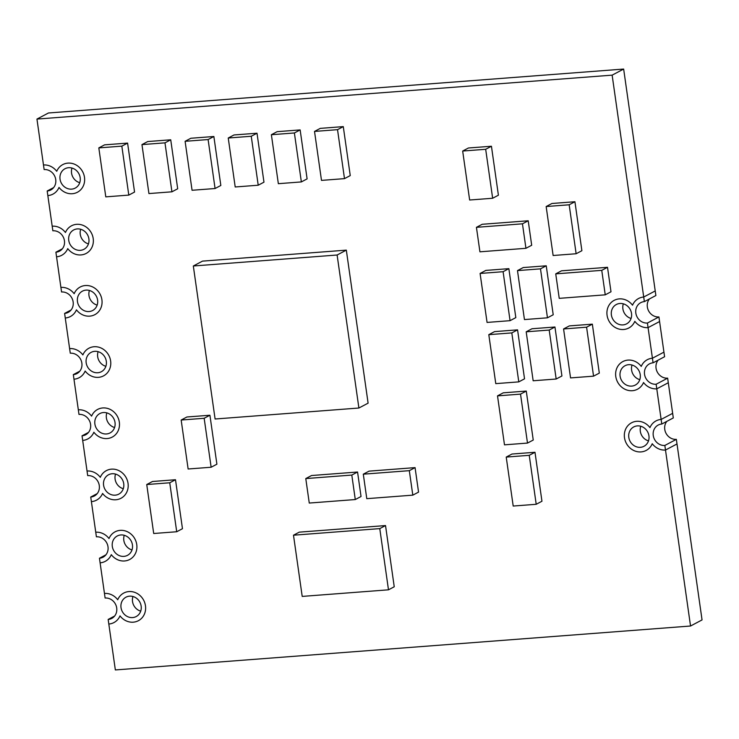 <?xml version="1.0" encoding="UTF-8"?>
<svg xmlns="http://www.w3.org/2000/svg" width="739" height="739" viewBox="0 0 739 739"><rect width="100%" height="100%" fill="white"/><g stroke="black" fill="none" stroke-linecap="round" stroke-linejoin="round"><path stroke-width="1.11" d="M612.141 75.147L643.715 297.023L655.225 290.935L655.881 295.526L644.371 301.614L643.715 297.023A15.639 14.217 -117.9 0 0 638.579 298.501A15.639 14.217 -117.9 0 0 632.529 305.198A15.639 14.217 -117.9 0 0 614.137 300.367A15.639 14.217 -117.9 0 0 608.881 320.846A15.639 14.217 -117.9 0 0 628.769 328.014A15.639 14.217 -117.9 0 0 634.819 321.317A15.639 14.217 -117.9 0 0 648.075 327.626L652.426 358.23L663.936 352.143L664.592 356.725L653.082 362.821L652.426 358.23A15.639 14.217 -117.9 0 0 647.29 359.708A15.639 14.217 -117.9 0 0 641.24 366.405A15.639 14.217 -117.9 0 0 622.848 361.574A15.639 14.217 -117.9 0 0 617.592 382.054A15.639 14.217 -117.9 0 0 637.48 389.222A15.639 14.217 -117.9 0 0 643.53 382.525A15.639 14.217 -117.9 0 0 656.786 388.834L661.137 419.438L672.647 413.341L673.303 417.932L661.793 424.029L661.137 419.438A15.639 14.217 -117.9 0 0 656.001 420.916A15.639 14.217 -117.9 0 0 649.951 427.613A15.639 14.217 -117.9 0 0 631.559 422.782A15.639 14.217 -117.9 0 0 626.303 443.261A15.639 14.217 -117.9 0 0 646.191 450.43A15.639 14.217 -117.9 0 0 652.241 443.733A15.639 14.217 62.1 0 1 646.191 450.43A15.639 14.217 62.1 0 1 626.303 443.261A15.639 14.217 62.1 0 1 631.559 422.782A15.639 14.217 62.1 0 1 649.951 427.613A15.639 14.217 62.1 0 1 656.001 420.916A15.639 14.217 62.1 0 1 661.137 419.438L672.647 413.341L668.296 382.737L656.786 388.834A15.639 14.217 62.1 0 1 643.53 382.525A15.639 14.217 62.1 0 1 637.48 389.222A15.639 14.217 62.1 0 1 617.592 382.054A15.639 14.217 62.1 0 1 622.848 361.574A15.639 14.217 62.1 0 1 641.24 366.405A15.639 14.217 62.1 0 1 647.29 359.708A15.639 14.217 62.1 0 1 652.426 358.23L663.936 352.143L659.585 321.539L648.075 327.626A15.639 14.217 62.1 0 1 634.819 321.317A15.639 14.217 62.1 0 1 628.769 328.014A15.639 14.217 62.1 0 1 608.881 320.846A15.639 14.217 62.1 0 1 614.137 300.367A15.639 14.217 62.1 0 1 632.529 305.198A15.639 14.217 62.1 0 1 638.579 298.501A15.639 14.217 62.1 0 1 643.715 297.023L655.225 290.935L623.651 69.06L612.141 75.147L36.95 119.081L43.481 164.982A15.639 14.217 62.1 0 1 56.737 171.291A15.639 14.217 62.1 0 1 62.787 164.594A15.639 14.217 62.1 0 1 82.676 171.762A15.639 14.217 62.1 0 1 77.429 192.242A15.639 14.217 62.1 0 1 59.028 187.41A15.639 14.217 62.1 0 1 52.977 194.108A15.639 14.217 62.1 0 1 47.841 195.586L52.192 226.189A15.639 14.217 62.1 0 1 65.448 232.499A15.639 14.217 62.1 0 1 71.498 225.801A15.639 14.217 62.1 0 1 91.387 232.97A15.639 14.217 62.1 0 1 86.14 253.449A15.639 14.217 62.1 0 1 67.739 248.618A15.639 14.217 62.1 0 1 61.688 255.315A15.639 14.217 62.1 0 1 56.552 256.793L60.903 287.397A15.639 14.217 62.1 0 1 74.159 293.706A15.639 14.217 62.1 0 1 80.209 287.009A15.639 14.217 62.1 0 1 100.098 294.177A15.639 14.217 62.1 0 1 94.851 314.657A15.639 14.217 62.1 0 1 76.45 309.826A15.639 14.217 62.1 0 1 70.399 316.523A15.639 14.217 62.1 0 1 65.263 318.001L69.614 348.605A15.639 14.217 62.1 0 1 82.87 354.914A15.639 14.217 62.1 0 1 88.92 348.217A15.639 14.217 62.1 0 1 108.809 355.385A15.639 14.217 62.1 0 1 103.562 375.865A15.639 14.217 62.1 0 1 85.161 371.033A15.639 14.217 62.1 0 1 79.11 377.731A15.639 14.217 62.1 0 1 73.974 379.209L78.325 409.812A15.639 14.217 62.1 0 1 91.581 416.122A15.639 14.217 62.1 0 1 97.631 409.424A15.639 14.217 62.1 0 1 117.519 416.593A15.639 14.217 62.1 0 1 112.273 437.072A15.639 14.217 62.1 0 1 93.871 432.241A15.639 14.217 62.1 0 1 87.821 438.938A15.639 14.217 62.1 0 1 82.685 440.416L87.036 471.02A15.639 14.217 62.1 0 1 100.292 477.329A15.639 14.217 62.1 0 1 106.342 470.632A15.639 14.217 62.1 0 1 126.23 477.8A15.639 14.217 62.1 0 1 120.984 498.28A15.639 14.217 62.1 0 1 102.582 493.449A15.639 14.217 62.1 0 1 96.532 500.146A15.639 14.217 62.1 0 1 91.396 501.624L95.747 532.228A15.639 14.217 62.1 0 1 109.002 538.537A15.639 14.217 62.1 0 1 115.053 531.84A15.639 14.217 62.1 0 1 134.941 539.008A15.639 14.217 62.1 0 1 129.695 559.488A15.639 14.217 62.1 0 1 111.293 554.656A15.639 14.217 62.1 0 1 105.243 561.354A15.639 14.217 62.1 0 1 100.107 562.832L104.458 593.435A15.639 14.217 62.1 0 1 117.713 599.745A15.639 14.217 62.1 0 1 123.764 593.048A15.639 14.217 62.1 0 1 143.652 600.216A15.639 14.217 62.1 0 1 138.405 620.695A15.639 14.217 62.1 0 1 120.004 615.864A15.639 14.217 62.1 0 1 113.954 622.561A15.639 14.217 62.1 0 1 108.818 624.039L115.349 669.94L690.54 626.016L665.497 450.042A15.639 14.217 62.1 0 1 652.241 443.733A15.639 14.217 -117.9 0 0 665.497 450.042L677.007 443.945L665.497 450.042L664.841 445.451L676.351 439.354L677.007 443.945L702.05 619.919L690.54 626.016M623.651 69.06L48.46 112.984L36.95 119.081M314.518 131.422L320.273 128.374L343.284 126.618L337.529 129.667L314.518 131.422L321.493 180.39L344.494 178.635L337.529 129.667M343.284 126.618L350.249 175.586L344.494 178.635M193.322 265.994L202.523 261.116L346.323 250.133L337.113 255.01L193.322 265.994L215.095 419.004L358.895 408.02L337.113 255.01M346.323 250.133L368.105 403.152L358.895 408.02M293.494 535.202L299.249 532.154L385.527 525.568L379.772 528.607L293.494 535.202L302.205 596.41L388.483 589.814L379.772 528.607M385.527 525.568L394.238 586.775L388.483 589.814M271.379 134.72L277.134 131.671L300.145 129.916L294.39 132.965L271.379 134.72L278.344 183.688L301.355 181.923L294.39 132.965M300.145 129.916L307.11 178.884L301.355 181.923M228.24 138.017L233.995 134.969L257.006 133.214L251.251 136.253L228.24 138.017L235.205 186.976L258.216 185.221L251.251 136.253M257.006 133.214L263.971 182.173L258.216 185.221M185.101 141.306L190.856 138.258L213.867 136.503L208.112 139.551L185.101 141.306L192.066 190.274L215.077 188.519L208.112 139.551M213.867 136.503L220.832 185.471L215.077 188.519M141.962 144.604L147.717 141.555L170.727 139.8L164.973 142.849L141.962 144.604L148.927 193.572L171.938 191.807L164.973 142.849M170.727 139.8L177.693 188.768L171.938 191.807M98.823 147.902L104.578 144.853L127.588 143.098L121.833 146.137L98.823 147.902L105.788 196.86L128.798 195.105L121.833 146.137M127.588 143.098L134.553 192.057L128.798 195.105M146.738 484.535L152.483 481.495L175.494 479.731L169.739 482.779L146.738 484.535L153.703 533.503L176.713 531.747L169.739 482.779M175.494 479.731L182.468 528.699L176.713 531.747M181.166 420.038L186.912 416.99L209.922 415.235L204.167 418.274L181.166 420.038L188.131 468.997L211.142 467.242L204.167 418.274M209.922 415.235L216.897 464.194L211.142 467.242M363.302 474.179L366.784 498.668L412.805 495.148L409.314 470.669L363.302 474.179L369.057 471.14L415.069 467.621L409.314 470.669M415.069 467.621L418.551 492.109L412.805 495.148M305.78 478.576L309.262 503.056L355.283 499.546L351.801 475.066L305.78 478.576L311.535 475.528L357.556 472.018L351.801 475.066M357.556 472.018L361.038 496.497L355.283 499.546M462.669 151.042L468.424 147.994L491.435 146.239L485.68 149.287L462.669 151.042L469.644 200.01L492.645 198.255L485.68 149.287M491.435 146.239L498.4 195.207L492.645 198.255M546.158 206.541L551.913 203.493L574.924 201.738L569.169 204.786L546.158 206.541L553.132 255.509L576.134 253.745L569.169 204.786M574.924 201.738L581.889 250.706L576.134 253.745M480.091 273.458L485.846 270.409L508.857 268.654L503.102 271.703L480.091 273.458L487.066 322.426L510.067 320.671L503.102 271.703M508.857 268.654L515.822 317.622L510.067 320.671M517.485 270.603L523.24 267.555L546.241 265.8L540.486 268.848L517.485 270.603L524.45 319.571L547.46 317.807L540.486 268.848M546.241 265.8L553.215 314.768L547.46 317.807M488.802 334.665L494.557 331.617L517.568 329.862L511.813 332.91L488.802 334.665L495.777 383.633L518.787 381.878L511.813 332.91M517.568 329.862L524.533 378.83L518.787 381.878M526.196 331.811L531.951 328.763L554.952 327.007L549.197 330.056L526.196 331.811L533.161 380.779L556.171 379.015L549.197 330.056M554.952 327.007L561.926 375.975L556.171 379.015M563.58 328.957L569.335 325.908L592.345 324.153L586.59 327.192L563.58 328.957L570.554 377.915L593.556 376.16L586.59 327.192M592.345 324.153L599.311 373.112L593.556 376.16M497.513 395.873L503.268 392.825L526.279 391.07L520.524 394.118L497.513 395.873L504.488 444.841L527.498 443.077L520.524 394.118M526.279 391.07L533.244 440.038L527.498 443.077M506.224 457.081L511.979 454.032L534.99 452.277L529.235 455.326L506.224 457.081L513.199 506.049L536.209 504.284L529.235 455.326M534.99 452.277L541.955 501.245L536.209 504.284M555.737 273.864L559.229 298.353L605.241 294.833L601.758 270.354L555.737 273.864L561.492 270.825L607.513 267.306L601.758 270.354M607.513 267.306L610.996 291.785L605.241 294.833M476.433 227.335L479.925 251.814L525.937 248.304L522.455 223.815L476.433 227.335L482.188 224.286L528.209 220.776L522.455 223.815M528.209 220.776L531.692 245.256L525.937 248.304M115.182 495.167A10.946 9.958 62.1 0 1 104.06 487.223A10.946 9.958 62.1 0 1 108.541 474.78A10.946 9.958 62.1 0 1 122.462 479.796A10.946 9.958 62.1 0 1 118.785 494.132A10.946 9.958 62.1 0 1 115.182 495.167M115.543 474.087A10.946 9.958 -117.9 0 0 123.293 488.728M90.74 497.033L91.396 501.624A15.639 14.217 -117.9 0 0 96.532 500.146A15.639 14.217 -117.9 0 0 102.582 493.449A15.639 14.217 -117.9 0 0 120.984 498.28A15.639 14.217 -117.9 0 0 126.23 477.8A15.639 14.217 -117.9 0 0 106.342 470.632A15.639 14.217 -117.9 0 0 100.292 477.329A15.639 14.217 -117.9 0 0 87.036 471.02L87.692 475.611A10.946 9.958 -117.9 0 1 98.823 483.565A10.946 9.958 -117.9 0 1 94.343 495.998A10.946 9.958 -117.9 0 1 90.74 497.033L97.215 493.606M80.339 250.336A10.946 9.958 62.1 0 1 69.217 242.392A10.946 9.958 62.1 0 1 73.697 229.949A10.946 9.958 62.1 0 1 87.618 234.974A10.946 9.958 62.1 0 1 83.941 249.302A10.946 9.958 62.1 0 1 80.339 250.336M80.699 229.266A10.946 9.958 -117.9 0 0 88.449 243.898M55.896 252.202L56.552 256.793A15.639 14.217 -117.9 0 0 61.688 255.315A15.639 14.217 -117.9 0 0 67.739 248.618A15.639 14.217 -117.9 0 0 86.14 253.449A15.639 14.217 -117.9 0 0 91.387 232.97A15.639 14.217 -117.9 0 0 71.498 225.801A15.639 14.217 -117.9 0 0 65.448 232.499A15.639 14.217 -117.9 0 0 52.192 226.189L52.848 230.78A10.946 9.958 -117.9 0 1 63.97 238.734A10.946 9.958 -117.9 0 1 59.499 251.168A10.946 9.958 -117.9 0 1 55.896 252.202L62.372 248.775M622.977 324.901A10.946 9.958 62.1 0 1 611.846 316.957A10.946 9.958 62.1 0 1 616.326 304.514A10.946 9.958 62.1 0 1 630.247 309.539A10.946 9.958 62.1 0 1 626.57 323.867A10.946 9.958 62.1 0 1 622.977 324.901M623.328 303.831A10.946 9.958 -117.9 0 0 631.078 318.463M648.075 327.626L659.585 321.539L658.929 316.948L647.419 323.035L648.075 327.626M649.405 298.953A10.946 9.958 -117.9 0 0 648.611 310.888A10.946 9.958 -117.9 0 0 658.929 316.948M644.371 301.614A10.946 9.958 -117.9 0 0 640.778 302.648A10.946 9.958 -117.9 0 0 636.297 315.091A10.946 9.958 -117.9 0 0 647.419 323.035M71.628 189.129A10.946 9.958 62.1 0 1 60.506 181.184A10.946 9.958 62.1 0 1 64.986 168.741A10.946 9.958 62.1 0 1 78.907 173.767A10.946 9.958 62.1 0 1 75.23 188.094A10.946 9.958 62.1 0 1 71.628 189.129M71.988 168.058A10.946 9.958 -117.9 0 0 79.738 182.69M47.185 190.995L47.841 195.586A15.639 14.217 -117.9 0 0 52.977 194.108A15.639 14.217 -117.9 0 0 59.028 187.41A15.639 14.217 -117.9 0 0 77.429 192.242A15.639 14.217 -117.9 0 0 82.676 171.762A15.639 14.217 -117.9 0 0 62.787 164.594A15.639 14.217 -117.9 0 0 56.737 171.291A15.639 14.217 -117.9 0 0 43.481 164.982L44.137 169.573A10.946 9.958 -117.9 0 1 55.259 177.526A10.946 9.958 -117.9 0 1 50.788 189.96A10.946 9.958 -117.9 0 1 47.185 190.995L53.661 187.567M106.471 433.959A10.946 9.958 62.1 0 1 95.349 426.015A10.946 9.958 62.1 0 1 99.83 413.572A10.946 9.958 62.1 0 1 113.751 418.588A10.946 9.958 62.1 0 1 110.074 432.925A10.946 9.958 62.1 0 1 106.471 433.959M106.832 412.879A10.946 9.958 -117.9 0 0 114.582 427.521M82.029 435.825L82.685 440.416A15.639 14.217 -117.9 0 0 87.821 438.938A15.639 14.217 -117.9 0 0 93.871 432.241A15.639 14.217 -117.9 0 0 112.273 437.072A15.639 14.217 -117.9 0 0 117.519 416.593A15.639 14.217 -117.9 0 0 97.631 409.424A15.639 14.217 -117.9 0 0 91.581 416.122A15.639 14.217 -117.9 0 0 78.325 409.812L78.981 414.403A10.946 9.958 -117.9 0 1 90.112 422.357A10.946 9.958 -117.9 0 1 85.632 434.791A10.946 9.958 -117.9 0 1 82.029 435.825L88.504 432.398M123.893 556.375A10.946 9.958 62.1 0 1 112.771 548.43A10.946 9.958 62.1 0 1 117.252 535.987A10.946 9.958 62.1 0 1 131.172 541.003A10.946 9.958 62.1 0 1 127.496 555.34A10.946 9.958 62.1 0 1 123.893 556.375M124.254 535.295A10.946 9.958 -117.9 0 0 132.004 549.936M99.451 558.241L100.107 562.832A15.639 14.217 -117.9 0 0 105.243 561.354A15.639 14.217 -117.9 0 0 111.293 554.656A15.639 14.217 -117.9 0 0 129.695 559.488A15.639 14.217 -117.9 0 0 134.941 539.008A15.639 14.217 -117.9 0 0 115.053 531.84A15.639 14.217 -117.9 0 0 109.002 538.537A15.639 14.217 -117.9 0 0 95.747 532.228L96.403 536.819A10.946 9.958 -117.9 0 1 107.534 544.772A10.946 9.958 -117.9 0 1 103.054 557.206A10.946 9.958 -117.9 0 1 99.451 558.241L105.926 554.813M89.049 311.544A10.946 9.958 62.1 0 1 77.928 303.6A10.946 9.958 62.1 0 1 82.408 291.157A10.946 9.958 62.1 0 1 96.329 296.173A10.946 9.958 62.1 0 1 92.652 310.509A10.946 9.958 62.1 0 1 89.049 311.544M89.41 290.473A10.946 9.958 -117.9 0 0 97.16 305.105M64.607 313.41L65.263 318.001A15.639 14.217 -117.9 0 0 70.399 316.523A15.639 14.217 -117.9 0 0 76.45 309.826A15.639 14.217 -117.9 0 0 94.851 314.657A15.639 14.217 -117.9 0 0 100.098 294.177A15.639 14.217 -117.9 0 0 80.209 287.009A15.639 14.217 -117.9 0 0 74.159 293.706A15.639 14.217 -117.9 0 0 60.903 287.397L61.559 291.988A10.946 9.958 -117.9 0 1 72.681 299.942A10.946 9.958 -117.9 0 1 68.21 312.375A10.946 9.958 -117.9 0 1 64.607 313.41L71.083 309.983M631.688 386.109A10.946 9.958 62.1 0 1 620.557 378.165A10.946 9.958 62.1 0 1 625.037 365.722A10.946 9.958 62.1 0 1 638.958 370.738A10.946 9.958 62.1 0 1 635.281 385.074A10.946 9.958 62.1 0 1 631.688 386.109M632.039 365.038A10.946 9.958 -117.9 0 0 639.789 379.67M656.786 388.834L668.296 382.737L667.64 378.156L656.13 384.243L656.786 388.834M658.116 360.161A10.946 9.958 -117.9 0 0 657.322 372.096A10.946 9.958 -117.9 0 0 667.64 378.156M653.082 362.821A10.946 9.958 -117.9 0 0 649.489 363.856A10.946 9.958 -117.9 0 0 645.008 376.299A10.946 9.958 -117.9 0 0 656.13 384.243M640.399 447.317A10.946 9.958 62.1 0 1 629.268 439.372A10.946 9.958 62.1 0 1 633.748 426.93A10.946 9.958 62.1 0 1 647.669 431.945A10.946 9.958 62.1 0 1 643.992 446.282A10.946 9.958 62.1 0 1 640.399 447.317M640.75 426.237A10.946 9.958 -117.9 0 0 648.5 440.878M666.827 421.369A10.946 9.958 -117.9 0 0 666.033 433.303A10.946 9.958 -117.9 0 0 676.351 439.354M661.793 424.029A10.946 9.958 -117.9 0 0 658.2 425.064A10.946 9.958 -117.9 0 0 653.719 437.506A10.946 9.958 -117.9 0 0 664.841 445.451M97.76 372.752A10.946 9.958 62.1 0 1 86.639 364.807A10.946 9.958 62.1 0 1 91.119 352.364A10.946 9.958 62.1 0 1 105.04 357.38A10.946 9.958 62.1 0 1 101.363 371.717A10.946 9.958 62.1 0 1 97.76 372.752M98.121 351.672A10.946 9.958 -117.9 0 0 105.871 366.313M73.318 374.618L73.974 379.209A15.639 14.217 -117.9 0 0 79.11 377.731A15.639 14.217 -117.9 0 0 85.161 371.033A15.639 14.217 -117.9 0 0 103.562 375.865A15.639 14.217 -117.9 0 0 108.809 355.385A15.639 14.217 -117.9 0 0 88.92 348.217A15.639 14.217 -117.9 0 0 82.87 354.914A15.639 14.217 -117.9 0 0 69.614 348.605L70.27 353.196A10.946 9.958 -117.9 0 1 81.392 361.149A10.946 9.958 -117.9 0 1 76.921 373.583A10.946 9.958 -117.9 0 1 73.318 374.618L79.794 371.19M132.604 617.582A10.946 9.958 62.1 0 1 121.482 609.629A10.946 9.958 62.1 0 1 125.963 597.195A10.946 9.958 62.1 0 1 139.883 602.211A10.946 9.958 62.1 0 1 136.207 616.548A10.946 9.958 62.1 0 1 132.604 617.582M132.965 596.502A10.946 9.958 -117.9 0 0 140.715 611.144M108.162 619.448L108.818 624.039A15.639 14.217 -117.9 0 0 113.954 622.561A15.639 14.217 -117.9 0 0 120.004 615.864A15.639 14.217 -117.9 0 0 138.405 620.695A15.639 14.217 -117.9 0 0 143.652 600.216A15.639 14.217 -117.9 0 0 123.764 593.048A15.639 14.217 -117.9 0 0 117.713 599.745A15.639 14.217 -117.9 0 0 104.458 593.435L105.114 598.027A10.946 9.958 -117.9 0 1 116.245 605.98A10.946 9.958 -117.9 0 1 111.765 618.414A10.946 9.958 -117.9 0 1 108.162 619.448L114.637 616.021"/></g></svg>
